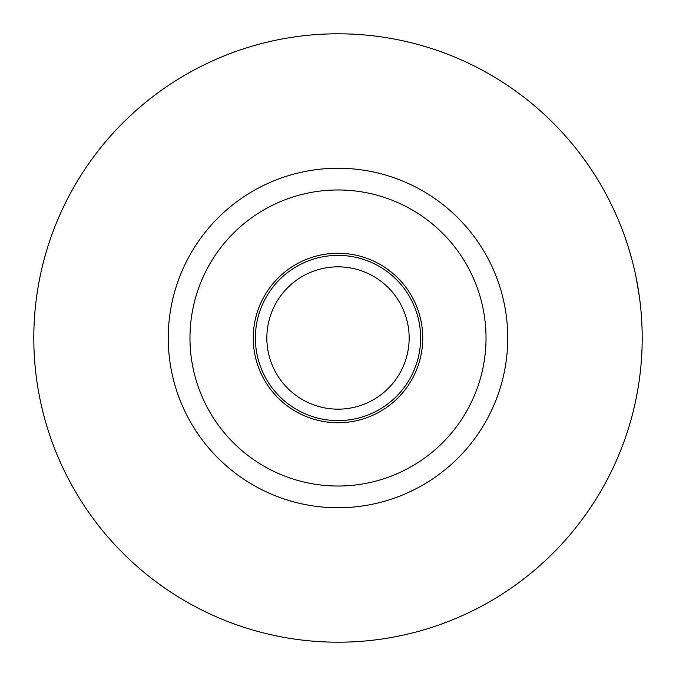 <?xml version="1.0" encoding="UTF-8"?>
<svg xmlns="http://www.w3.org/2000/svg" width="676" height="676" viewBox="0 0 676 676"><rect width="100%" height="100%" fill="white"/><g stroke="black" fill="none" stroke-linecap="round" stroke-linejoin="round"><path stroke-width="1.01" d="M486.027 338A148.027 148.027 0 0 0 338 189.973A148.027 148.027 0 0 0 189.973 338A148.027 148.027 0 0 0 338 486.027A148.027 148.027 0 0 0 486.027 338M168.248 338A169.752 169.752 0 0 1 338 168.248A169.752 169.752 0 0 1 507.752 338A169.752 169.752 0 0 1 338 507.752A169.752 169.752 0 0 1 168.248 338M393.626 401.933C379.422 412.681 379.422 412.681 393.626 401.933M422.745 338A84.745 84.745 0 0 1 338 422.745A84.745 84.745 0 0 1 253.255 338A84.745 84.745 0 0 1 338 253.255A84.745 84.745 0 0 1 422.745 338M639.259 295.826L636.006 276.915M632.17 260.522L628.477 247.661M628.215 246.816L624.928 236.972M642.2 338A304.2 304.2 0 0 0 338 33.8A304.2 304.2 0 0 0 33.8 338A304.2 304.2 0 0 0 338 642.2A304.2 304.2 0 0 0 642.2 338M393.626 274.067C379.422 263.319 379.422 263.319 393.626 274.067L386.393 268.431M383.478 266.496L382.7 266.006M267.865 350.016A71.157 71.157 0 0 0 350.016 408.135A71.157 71.157 0 0 0 408.135 325.984A71.157 71.157 0 0 0 325.984 267.865A71.157 71.157 0 0 0 267.865 350.016M420.624 338A82.624 82.624 0 0 1 345.005 420.328A82.624 82.624 0 0 1 255.376 338A82.624 82.624 0 0 1 330.995 255.672A82.624 82.624 0 0 1 420.624 338M254.472 352.314A84.745 84.745 0 0 0 352.314 421.528A84.745 84.745 0 0 0 421.528 323.686A84.745 84.745 0 0 0 323.686 254.472A84.745 84.745 0 0 0 254.472 352.314"/></g></svg>
